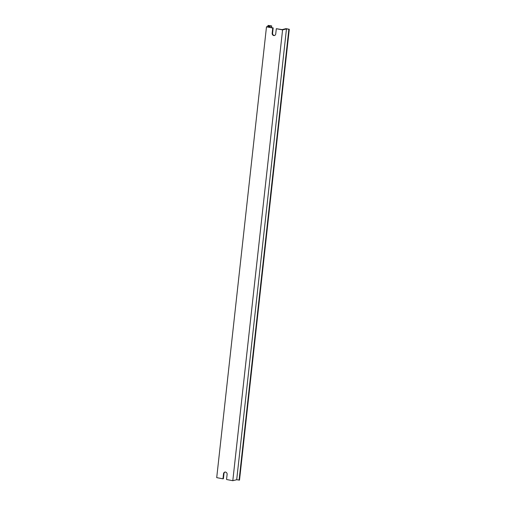 <?xml version="1.0" encoding="UTF-8"?>
<svg xmlns="http://www.w3.org/2000/svg" width="506" height="506" viewBox="0 0 506 506"><rect width="100%" height="100%" fill="white"/><g stroke="black" fill="none" stroke-linecap="round" stroke-linejoin="round"><path stroke-width="0.76" d="M274.65 35.452A1.999 1.79 76.1 0 1 272.595 33.13L273.177 27.912L267.807 26.894L271.703 25.926L267.99 25.408L270.375 25.863L266.485 26.831L272.74 28.02L272.165 33.238A1.999 1.79 -103.9 0 0 274.435 35.521A1.999 1.79 -103.9 0 0 275.738 33.921L276.32 28.703L282.114 29.614L286.01 28.646L289.287 29.272L286.472 28.924L282.576 29.892L276.32 28.703M289.287 29.272L239.515 480.08L236.7 479.732L232.804 480.7L226.549 479.511L227.124 474.286A1.999 1.79 -103.9 0 0 223.551 473.61L222.969 478.828L216.713 477.632L266.485 26.831M267.876 26.483L267.99 25.408M271.52 27.596L271.703 25.926M222.969 478.828L223.405 478.72L223.981 473.502A1.999 1.79 76.1 0 1 225.075 471.971M239.085 480.188L288.856 29.38M236.7 479.732L286.472 28.924M232.804 480.7L282.576 29.892M272.74 28.02L273.177 27.912M272.165 33.238L272.595 33.13M223.551 473.61L223.981 473.502"/></g></svg>
